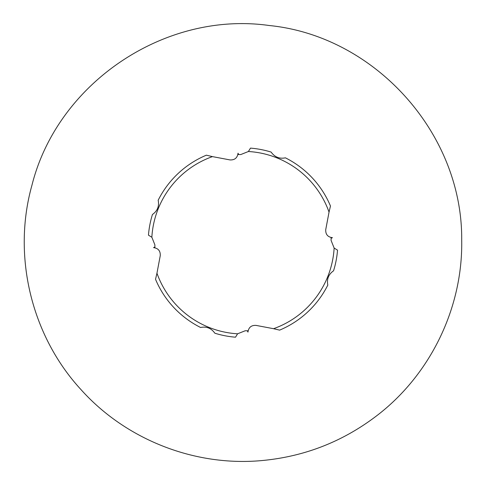 <?xml version="1.0" encoding="UTF-8"?>
<svg xmlns="http://www.w3.org/2000/svg" width="486" height="486" viewBox="0 0 486 486"><rect width="100%" height="100%" fill="white"/><g stroke="black" fill="none" stroke-linecap="round" stroke-linejoin="round"><path stroke-width="0.73" d="M212.443 156.614L206.362 155.18A94.837 94.837 0 0 0 158.175 200.244C159.372 206.192 157.464 210.942 152.434 214.508A94.837 94.837 0 0 0 148.461 235.169L151.851 237.247L154.894 244.883L154.87 247.623L153.546 247.623C158.254 248.267 160.489 250.946 160.259 255.66L156.954 273.211A91.307 91.307 0 0 0 237.587 333.803L245.223 330.753L247.963 330.784L247.963 332.108C248.607 327.4 251.286 325.164 256 325.389L273.551 328.7A91.307 91.307 0 0 0 334.143 248.06L331.094 240.424L331.124 237.69L332.448 237.69C327.74 237.047 325.505 234.367 325.735 229.653L329.04 212.103A91.307 91.307 0 0 0 248.401 151.511L240.77 154.554L238.031 154.53L238.031 153.199C237.387 157.907 234.708 160.149 229.993 159.918L212.443 156.614A91.307 91.307 0 0 0 151.851 237.247M329.04 212.103L330.468 206.021A94.837 94.837 0 0 0 285.41 157.835C279.462 159.031 274.712 157.118 271.145 152.094A94.837 94.837 0 0 0 250.484 148.121L248.401 151.511M273.551 328.7L279.626 330.128A94.837 94.837 0 0 0 327.819 285.063C326.628 279.104 328.542 274.347 333.554 270.805A94.837 94.837 0 0 0 337.533 250.144L334.143 248.06M156.954 273.211L155.526 279.286A94.837 94.837 0 0 0 200.584 327.479C206.538 326.282 211.289 328.19 214.848 333.214A94.837 94.837 0 0 0 235.51 337.193L237.587 333.803M331.118 238.298L332.448 237.69M238.638 154.536L238.031 153.199M154.876 247.01L153.546 247.623M247.35 330.778L247.963 332.108M262.713 460.485C304.661 456.451 342.436 441.713 376.03 416.271C430.256 375.277 463.018 307.808 461.7 239.841C462.55 133.462 375.083 36.067 269.238 25.515C164.888 10.728 57.536 82.954 31.942 185.251C12.107 255.922 31.317 335.808 81.113 389.736C126.196 440 195.524 467.003 262.713 460.485"/></g></svg>
